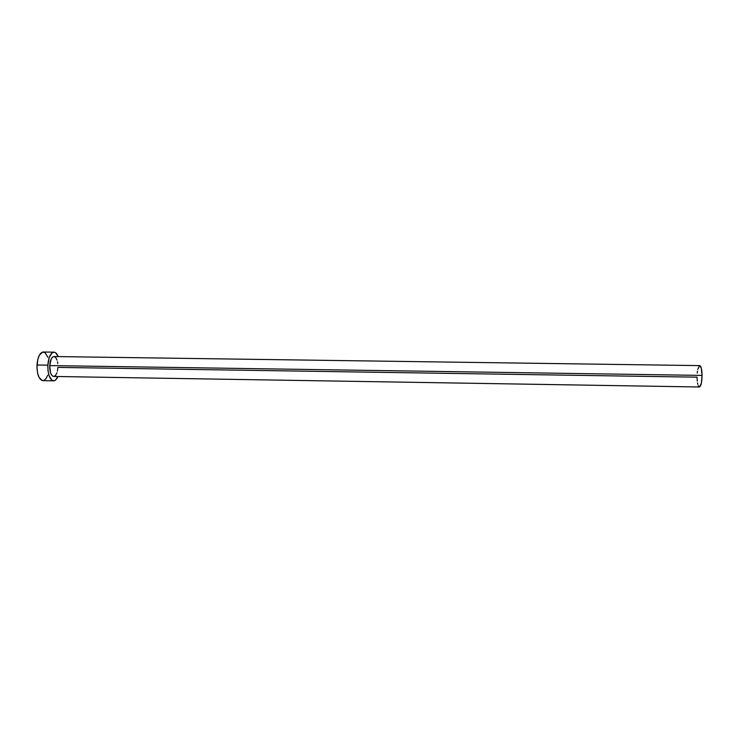 <?xml version="1.0" encoding="UTF-8"?>
<svg xmlns="http://www.w3.org/2000/svg" width="739" height="739" viewBox="0 0 739 739"><rect width="100%" height="100%" fill="white"/><g stroke="black" fill="none" stroke-linecap="round" stroke-linejoin="round"><path stroke-width="1.11" d="M53.337 376.428L51.795 375.357L50.557 372.918L49.698 365.574C49.679 372.077 50.991 375.698 53.642 376.456L699.39 386.987C701.006 386.248 701.893 382.386 702.05 375.412L49.698 365.574L51.277 358.794L52.728 356.965L53.965 356.54C51.61 356.983 50.187 359.995 49.698 365.574L702.05 375.412C701.893 369.408 701.117 366.138 699.713 365.611L701.265 368.096L702.05 375.412L701.339 383.273L699.574 386.959M53.965 352.161C55.647 352.254 57.051 353.741 58.178 356.604L55.693 352.808L54.566 352.235L52.238 352.743L49.282 357.371L47.85 365.168C48.562 357.113 50.603 352.78 53.965 352.161L43.259 352.013C39.814 352.632 37.726 356.965 36.996 365.001L47.85 365.168L48.026 370.812L49.097 375.772L51.97 380.308L54.28 380.742L55.425 380.132L57.882 376.53C56.663 379.356 55.213 380.788 53.531 380.844C49.716 379.754 47.823 374.534 47.85 365.168L36.996 365.001C36.978 374.359 38.918 379.578 42.825 380.659L53.504 380.834M54.344 356.595L55.859 357.731L57.069 360.179M57.494 361.787L57.781 363.579M697.265 381.139L697.062 377.167L57.901 367.403L57.402 371.098M56.94 372.724L55.693 375.209L54.141 376.391M47.878 357.279L45.033 352.66L42.677 352.069L39.343 355.219L37.754 359.579L36.968 367.846L37.624 373.25L39.121 377.564L42.4 380.613M43.592 380.557L45.864 378.839L47.702 375.255M697.228 373.066L697.44 371.154M697.745 369.445L699.473 365.657M699.094 386.903L698.189 385.592M697.81 384.391L697.496 382.885M53.947 356.54L699.713 365.611"/></g></svg>
